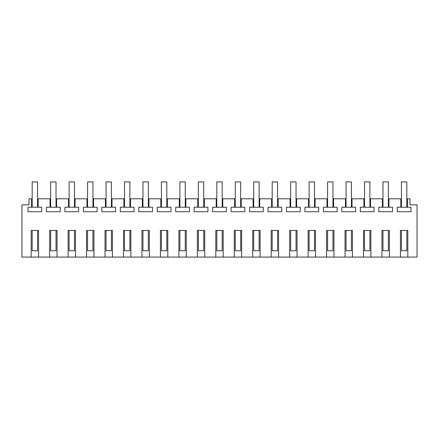 <?xml version="1.0" encoding="UTF-8"?>
<svg xmlns="http://www.w3.org/2000/svg" width="439" height="439" viewBox="0 0 439 439"><rect width="100%" height="100%" fill="white"/><g stroke="black" fill="none" stroke-linecap="round" stroke-linejoin="round"><path stroke-width="0.66" d="M31.18 257.084L31.18 230.448L38.566 230.448L38.566 257.084L21.95 257.084L21.95 204.859L29.018 204.859L29.018 198.796L31.597 198.796L32.184 200.991M389.355 257.084L381.968 257.084L381.968 230.448L389.355 230.448L389.355 257.084L400.434 257.084L400.434 230.448L407.82 230.448L407.82 257.084L417.05 257.084L417.05 204.859L409.982 204.859L409.982 198.796L407.425 198.796L407.425 207.235L397.257 207.235L397.257 211.73L410.997 211.73L410.997 207.235L407.425 207.235M370.895 257.084L363.508 257.084L363.508 230.448L370.895 230.448L370.895 257.084L381.968 257.084M352.429 257.084L345.049 257.084L345.049 230.448L352.429 230.448L352.429 257.084L363.508 257.084M333.969 257.084L326.583 257.084L326.583 230.448L333.969 230.448L333.969 257.084L345.049 257.084M315.504 257.084L308.123 257.084L308.123 230.448L315.504 230.448L315.504 257.084L326.583 257.084M297.044 257.084L289.658 257.084L289.658 230.448L297.044 230.448L297.044 257.084L308.123 257.084M278.578 257.084L271.198 257.084L271.198 230.448L278.578 230.448L278.578 257.084L289.658 257.084M260.118 257.084L252.732 257.084L252.732 230.448L260.118 230.448L260.118 257.084L271.198 257.084M241.653 257.084L234.272 257.084L234.272 230.448L241.653 230.448L241.653 257.084L252.732 257.084M223.193 257.084L215.807 257.084L215.807 230.448L223.193 230.448L223.193 257.084L234.272 257.084M204.728 257.084L197.347 257.084L197.347 230.448L204.728 230.448L204.728 257.084L215.807 257.084M186.268 257.084L178.882 257.084L178.882 230.448L186.268 230.448L186.268 257.084L197.347 257.084M167.802 257.084L160.422 257.084L160.422 230.448L167.802 230.448L167.802 257.084L178.882 257.084M149.342 257.084L141.956 257.084L141.956 230.448L149.342 230.448L149.342 257.084L160.422 257.084M130.877 257.084L123.496 257.084L123.496 230.448L130.877 230.448L130.877 257.084L141.956 257.084M112.417 257.084L105.031 257.084L105.031 230.448L112.417 230.448L112.417 257.084L123.496 257.084M93.951 257.084L86.571 257.084L86.571 230.448L93.951 230.448L93.951 257.084L105.031 257.084M75.492 257.084L68.105 257.084L68.105 230.448L75.492 230.448L75.492 257.084L86.571 257.084M57.032 257.084L49.645 257.084L49.645 230.448L57.032 230.448L57.032 257.084L68.105 257.084M407.82 257.084L400.434 257.084M388.959 207.235L378.791 207.235L378.791 211.73L392.532 211.73L392.532 207.235L388.959 207.235L388.959 198.796L400.845 198.796L401.438 200.991M382.369 207.235L382.369 198.796L382.973 200.991M370.5 207.235L360.331 207.235L360.331 211.73L374.072 211.73L374.072 207.235L370.5 207.235L370.5 198.796L382.369 198.796M363.904 207.235L363.904 198.796L364.513 200.991M352.034 207.235L341.866 207.235L341.866 211.73L355.606 211.73L355.606 207.235L352.034 207.235L352.034 198.796L363.904 198.796M345.444 207.235L345.444 198.796L346.047 200.991M332.965 200.991L333.552 198.796L345.444 198.796M333.574 198.796L333.574 207.235L323.406 207.235L323.406 211.73L337.147 211.73L337.147 207.235L333.574 207.235M326.978 207.235L326.978 198.796L327.587 200.991M314.505 200.991L315.092 198.796L326.978 198.796M315.109 198.796L315.109 207.235L304.94 207.235L304.94 211.73L318.681 211.73L318.681 207.235L315.109 207.235M308.518 207.235L308.518 198.796L309.122 200.991M296.04 200.991L296.627 198.796L308.518 198.796M296.649 198.796L296.649 207.235L286.48 207.235L286.48 211.73L300.221 211.73L300.221 207.235L296.649 207.235M290.053 207.235L290.053 198.796L290.662 200.991M277.58 200.991L278.167 198.796L290.053 198.796M278.183 198.796L278.183 207.235L268.02 207.235L268.02 211.73L281.756 211.73L281.756 207.235L278.183 207.235M271.593 207.235L271.593 198.796L272.196 200.991M259.114 200.991L259.701 198.796L271.593 198.796M259.723 198.796L259.723 207.235L249.555 207.235L249.555 211.73L263.296 211.73L263.296 207.235L259.723 207.235M253.127 207.235L253.127 198.796L253.737 200.991M240.654 200.991L241.241 198.796L253.127 198.796M241.258 198.796L241.258 207.235L231.095 207.235L231.095 211.73L244.83 211.73L244.83 207.235L241.258 207.235M234.667 207.235L234.667 198.796L235.271 200.991M222.189 200.991L222.776 198.796L234.667 198.796M222.798 198.796L222.798 207.235L212.63 207.235L212.63 211.73L226.37 211.73L226.37 207.235L222.798 207.235M216.202 207.235L216.202 198.796L216.811 200.991M204.333 207.235L194.17 207.235L194.17 211.73L207.905 211.73L207.905 207.235L204.333 207.235L204.333 198.796L216.202 198.796M197.742 207.235L197.742 198.796L198.346 200.991M185.873 207.235L175.704 207.235L175.704 211.73L189.445 211.73L189.445 207.235L185.873 207.235L185.873 198.796L197.742 198.796M179.277 207.235L179.277 198.796L179.886 200.991M167.407 207.235L157.244 207.235L157.244 211.73L170.98 211.73L170.98 207.235L167.407 207.235L167.407 198.796L179.277 198.796M160.817 207.235L160.817 198.796L161.42 200.991M148.338 200.991L148.925 198.796L160.817 198.796M148.947 198.796L148.947 207.235L138.779 207.235L138.779 211.73L152.52 211.73L152.52 207.235L148.947 207.235M142.351 207.235L142.351 198.796L142.96 200.991M129.878 200.991L130.465 198.796L142.351 198.796M130.482 198.796L130.482 207.235L120.319 207.235L120.319 211.73L134.06 211.73L134.06 207.235L130.482 207.235M123.891 207.235L123.891 198.796L124.495 200.991M111.413 200.991L112 198.796L123.891 198.796M112.022 198.796L112.022 207.235L101.853 207.235L101.853 211.73L115.594 211.73L115.594 207.235L112.022 207.235M105.426 207.235L105.426 198.796L106.035 200.991M92.953 200.991L93.54 198.796L105.426 198.796M93.556 198.796L93.556 207.235L83.394 207.235L83.394 211.73L97.134 211.73L97.134 207.235L93.556 207.235M86.966 207.235L86.966 198.796L87.57 200.991M74.487 200.991L75.08 198.796L86.966 198.796M75.096 198.796L75.096 207.235L64.928 207.235L64.928 211.73L78.669 211.73L78.669 207.235L75.096 207.235M68.5 207.235L68.5 198.796L69.11 200.991M56.027 200.991L56.615 198.796L68.5 198.796M56.631 198.796L56.631 207.235L46.468 207.235L46.468 211.73L60.209 211.73L60.209 207.235L56.631 207.235M50.041 207.235L50.041 198.796L50.644 200.991M38.171 207.235L28.003 207.235L28.003 211.73L41.743 211.73L41.743 207.235L38.171 207.235L38.171 198.796L50.041 198.796M31.575 207.235L31.575 198.796M38.566 257.084L49.645 257.084M400.829 207.235L400.829 198.796M167.391 198.796L166.804 200.991M185.851 198.796L185.263 200.991M204.316 198.796L203.729 200.991M352.018 198.796L351.43 200.991M370.478 198.796L369.89 200.991M388.943 198.796L388.356 200.991M407.425 198.796L406.816 200.991M38.155 198.796L37.562 200.991M38.171 201.435L37.562 201.435M50.644 201.435L50.041 201.435M56.631 201.435L56.027 201.435M69.11 201.435L68.5 201.435M75.096 201.435L74.487 201.435M87.57 201.435L86.966 201.435M93.556 201.435L92.953 201.435M106.035 201.435L105.426 201.435M112.022 201.435L111.413 201.435M124.495 201.435L123.891 201.435M130.482 201.435L129.878 201.435M142.96 201.435L142.351 201.435M148.947 201.435L148.338 201.435M161.42 201.435L160.817 201.435M167.407 201.435L166.804 201.435M179.886 201.435L179.277 201.435M185.873 201.435L185.263 201.435M198.346 201.435L197.742 201.435M204.333 201.435L203.729 201.435M216.811 201.435L216.202 201.435M222.798 201.435L222.189 201.435M235.271 201.435L234.667 201.435M241.258 201.435L240.654 201.435M253.737 201.435L253.127 201.435M259.723 201.435L259.114 201.435M272.196 201.435L271.593 201.435M278.183 201.435L277.58 201.435M290.662 201.435L290.053 201.435M296.649 201.435L296.04 201.435M309.122 201.435L308.518 201.435M315.109 201.435L314.505 201.435M327.587 201.435L326.978 201.435M333.574 201.435L332.965 201.435M346.047 201.435L345.444 201.435M352.034 201.435L351.43 201.435M364.513 201.435L363.904 201.435M370.5 201.435L369.89 201.435M382.973 201.435L382.369 201.435M388.959 201.435L388.356 201.435M401.438 201.435L400.829 201.435M407.425 201.435L406.816 201.435M32.184 201.435L31.575 201.435M32.184 230.448L32.184 250.757L37.562 250.757L37.562 230.448M32.184 207.235L32.184 181.916L37.562 181.916L37.562 207.235M50.644 230.448L50.644 250.757L56.027 250.757L56.027 230.448M50.644 207.235L50.644 181.916L56.027 181.916L56.027 207.235M69.11 230.448L69.11 250.757L74.487 250.757L74.487 230.448M69.11 207.235L69.11 181.916L74.487 181.916L74.487 207.235M87.57 230.448L87.57 250.757L92.953 250.757L92.953 230.448M87.57 207.235L87.57 181.916L92.953 181.916L92.953 207.235M106.035 230.448L106.035 250.757L111.413 250.757L111.413 230.448M106.035 207.235L106.035 181.916L111.413 181.916L111.413 207.235M124.495 230.448L124.495 250.757L129.878 250.757L129.878 230.448M124.495 207.235L124.495 181.916L129.878 181.916L129.878 207.235M142.96 230.448L142.96 250.757L148.338 250.757L148.338 230.448M142.96 207.235L142.96 181.916L148.338 181.916L148.338 207.235M161.42 230.448L161.42 250.757L166.804 250.757L166.804 230.448M161.42 207.235L161.42 181.916L166.804 181.916L166.804 207.235M179.886 230.448L179.886 250.757L185.263 250.757L185.263 230.448M179.886 207.235L179.886 181.916L185.263 181.916L185.263 207.235M198.346 230.448L198.346 250.757L203.729 250.757L203.729 230.448M198.346 207.235L198.346 181.916L203.729 181.916L203.729 207.235M216.811 230.448L216.811 250.757L222.189 250.757L222.189 230.448M216.811 207.235L216.811 181.916L222.189 181.916L222.189 207.235M235.271 230.448L235.271 250.757L240.654 250.757L240.654 230.448M235.271 207.235L235.271 181.916L240.654 181.916L240.654 207.235M253.737 230.448L253.737 250.757L259.114 250.757L259.114 230.448M253.737 207.235L253.737 181.916L259.114 181.916L259.114 207.235M272.196 230.448L272.196 250.757L277.58 250.757L277.58 230.448M272.196 207.235L272.196 181.916L277.58 181.916L277.58 207.235M290.662 230.448L290.662 250.757L296.04 250.757L296.04 230.448M290.662 207.235L290.662 181.916L296.04 181.916L296.04 207.235M309.122 230.448L309.122 250.757L314.505 250.757L314.505 230.448M309.122 207.235L309.122 181.916L314.505 181.916L314.505 207.235M327.587 230.448L327.587 250.757L332.965 250.757L332.965 230.448M327.587 207.235L327.587 181.916L332.965 181.916L332.965 207.235M346.047 230.448L346.047 250.757L351.43 250.757L351.43 230.448M346.047 207.235L346.047 181.916L351.43 181.916L351.43 207.235M364.513 230.448L364.513 250.757L369.89 250.757L369.89 230.448M364.513 207.235L364.513 181.916L369.89 181.916L369.89 207.235M382.973 230.448L382.973 250.757L388.356 250.757L388.356 230.448M382.973 207.235L382.973 181.916L388.356 181.916L388.356 207.235M401.438 230.448L401.438 250.757L406.816 250.757L406.816 230.448M401.438 207.235L401.438 181.916L406.816 181.916L406.816 207.235"/></g></svg>
